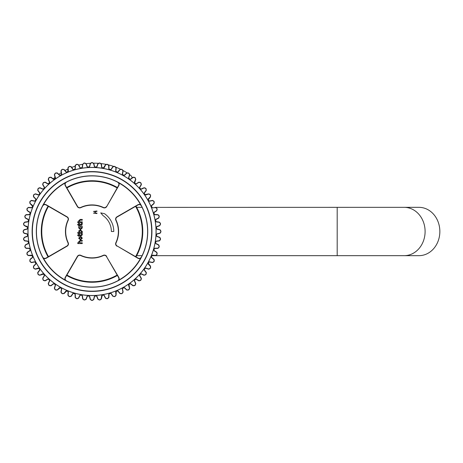 <?xml version="1.0" encoding="UTF-8"?>
<svg xmlns="http://www.w3.org/2000/svg" width="463" height="463" viewBox="0 0 463 463"><rect width="100%" height="100%" fill="white"/><g stroke="black" fill="none" stroke-linecap="round" stroke-linejoin="round"><path stroke-width="0.69" d="M142.783 231.5A50.756 50.756 0 0 1 135.983 256.878A50.756 50.756 0 0 0 135.983 206.122A50.756 50.756 0 0 1 142.783 231.5M117.405 275.456A50.756 50.756 0 0 1 66.649 275.456A50.756 50.756 0 0 0 117.405 275.456M48.077 256.878A50.756 50.756 0 0 1 48.077 206.122A50.756 50.756 0 0 0 48.077 256.878M66.649 187.544A50.756 50.756 0 0 1 117.405 187.544A50.756 50.756 0 0 0 66.649 187.544M142.089 207.331L136.66 207.331L137.621 209.201M404.17 207.331A24.169 20.928 -90 0 1 425.103 231.5A24.169 20.928 -90 0 1 404.17 255.669L418.922 255.669A24.169 20.928 -90 0 0 439.85 231.5A24.169 20.928 -90 0 0 418.922 207.331L154.902 207.372M132.042 177.896A3.623 3.623 0 0 0 130.607 175.332A61.023 61.023 0 0 0 129.733 174.696M126.984 172.821A61.023 61.023 0 0 0 123.071 170.517M120.444 169.174A61.023 61.023 0 0 0 115.947 167.241M113.429 166.333A61.023 61.023 0 0 0 108.573 164.926M105.981 164.353A61.023 61.023 0 0 0 101.102 163.584M98.225 163.317A61.023 61.023 0 0 0 93.619 163.179M90.36 163.289A61.023 61.023 0 0 0 86.164 163.688M79.815 167.606L78.484 164.973L77.194 164.423A68.703 68.703 0 0 0 76.291 164.625L75.365 165.685L75.313 168.636L74.78 169.377A64.473 64.473 0 0 0 73.582 169.724L72.737 169.377L71.123 166.906L69.774 166.501A68.703 68.703 0 0 0 68.9 166.807L68.102 167.965L68.379 170.905L67.934 171.698A64.473 64.473 0 0 0 66.782 172.178L65.902 171.929L64.021 169.655L62.638 169.406A68.703 68.703 0 0 0 61.805 169.805L61.139 171.044L61.741 173.932L61.388 174.777A64.473 64.473 0 0 0 60.3 175.379L59.397 175.228L57.273 173.179L55.867 173.087A68.703 68.703 0 0 0 55.085 173.579L54.565 174.881L55.485 177.688L55.23 178.562A64.473 64.473 0 0 0 54.217 179.285L53.303 179.233L50.965 177.439L49.558 177.503A68.703 68.703 0 0 0 48.835 178.076L48.459 179.436L49.691 182.115L49.535 183.012A64.473 64.473 0 0 0 48.603 183.846L47.695 183.898L45.166 182.376L43.777 182.596A68.703 68.703 0 0 0 43.123 183.25L42.903 184.639L44.425 187.168L44.373 188.076A64.473 64.473 0 0 0 43.545 189.008L42.642 189.164L39.963 187.932L38.603 188.308A68.703 68.703 0 0 0 38.03 189.026L37.966 190.432L39.76 192.776L39.812 193.684A64.473 64.473 0 0 0 39.089 194.703L38.215 194.958L35.414 194.032L34.106 194.558A68.703 68.703 0 0 0 33.614 195.34L33.706 196.746L35.755 198.87L35.906 199.773A64.473 64.473 0 0 0 35.304 200.861L34.459 201.214L31.571 200.606L30.332 201.278A68.703 68.703 0 0 0 29.933 202.111L30.182 203.494L32.456 205.375L32.705 206.255A64.473 64.473 0 0 0 32.231 207.407L31.432 207.846L28.492 207.574L27.334 208.373A68.703 68.703 0 0 0 27.033 209.247L27.439 210.596L29.904 212.21L30.251 213.055A64.473 64.473 0 0 0 29.91 214.253L29.163 214.78L26.217 214.838L25.152 215.764A68.703 68.703 0 0 0 24.95 216.661L25.5 217.957L28.139 219.288L28.573 220.087A64.473 64.473 0 0 0 28.365 221.314L27.687 221.927L24.765 222.309L23.816 223.351A68.703 68.703 0 0 0 23.711 224.266L24.406 225.493L27.172 226.517L27.699 227.264A64.473 64.473 0 0 0 27.624 228.508L27.022 229.191L24.157 229.897L23.329 231.037A68.703 68.703 0 0 0 23.329 231.963L24.157 233.103L27.022 233.809L27.624 234.492A64.473 64.473 0 0 0 27.699 235.736L27.172 236.483L24.406 237.507L23.711 238.734A68.703 68.703 0 0 0 23.816 239.649L24.765 240.691L27.687 241.073L28.365 241.686A64.473 64.473 0 0 0 28.573 242.913L28.139 243.712L25.5 245.043L24.95 246.339A68.703 68.703 0 0 0 25.152 247.236L26.217 248.162L29.163 248.22L29.91 248.747A64.473 64.473 0 0 0 30.251 249.945L29.904 250.79L27.439 252.404L27.033 253.753A68.703 68.703 0 0 0 27.334 254.627L28.492 255.426L31.432 255.154L32.231 255.593A64.473 64.473 0 0 0 32.705 256.745L32.456 257.625L30.182 259.506L29.933 260.889A68.703 68.703 0 0 0 30.332 261.722L31.571 262.394L34.459 261.786L35.304 262.139A64.473 64.473 0 0 0 35.906 263.227L35.755 264.13L33.706 266.254L33.614 267.66A68.703 68.703 0 0 0 34.106 268.442L35.414 268.968L38.215 268.042L39.089 268.297A64.473 64.473 0 0 0 39.812 269.316L39.76 270.224L37.966 272.568L38.03 273.974A68.703 68.703 0 0 0 38.603 274.692L39.963 275.068L42.642 273.836L43.545 273.992A64.473 64.473 0 0 0 44.373 274.924L44.425 275.832L42.903 278.361L43.123 279.75A68.703 68.703 0 0 0 43.777 280.404L45.166 280.624L47.695 279.102L48.603 279.154A64.473 64.473 0 0 0 49.535 279.988L49.691 280.885L48.459 283.564L48.835 284.924A68.703 68.703 0 0 0 49.558 285.497L50.965 285.561L53.303 283.767L54.217 283.715A64.473 64.473 0 0 0 55.23 284.438L55.485 285.312L54.565 288.119L55.085 289.421A68.703 68.703 0 0 0 55.867 289.913L57.273 289.821L59.397 287.772L60.3 287.621A64.473 64.473 0 0 0 61.388 288.223L61.741 289.068L61.139 291.956L61.805 293.195A68.703 68.703 0 0 0 62.638 293.594L64.021 293.345L65.902 291.071L66.782 290.822A64.473 64.473 0 0 0 67.934 291.302L68.379 292.095L68.102 295.035L68.9 296.193A68.703 68.703 0 0 0 69.774 296.499L71.123 296.094L72.737 293.623L73.582 293.276A64.473 64.473 0 0 0 74.78 293.623L75.313 294.364L75.365 297.315L76.291 298.375A68.703 68.703 0 0 0 77.194 298.577L78.484 298.027L79.815 295.394L80.614 294.954A64.473 64.473 0 0 0 81.841 295.162L82.455 295.84L82.836 298.768L83.878 299.717A68.703 68.703 0 0 0 84.793 299.821L86.02 299.127L87.044 296.361L87.791 295.834A64.473 64.473 0 0 0 89.035 295.903L89.718 296.505L90.43 299.37L91.564 300.198A68.703 68.703 0 0 0 92.49 300.198L93.63 299.37L94.342 296.505L95.019 295.903A64.473 64.473 0 0 0 96.263 295.834L97.01 296.361L98.034 299.127L99.261 299.821A68.703 68.703 0 0 0 100.182 299.717L101.218 298.768L101.605 295.84L102.213 295.162A64.473 64.473 0 0 0 103.44 294.954L104.239 295.394L105.57 298.027L106.866 298.577A68.703 68.703 0 0 0 107.763 298.375L108.695 297.315L108.747 294.364L109.28 293.623A64.473 64.473 0 0 0 110.472 293.276L111.317 293.623L112.931 296.094L114.28 296.499A68.703 68.703 0 0 0 115.154 296.193L115.958 295.035L115.681 292.095L116.126 291.302A64.473 64.473 0 0 0 117.272 290.822L118.152 291.071L120.033 293.345L121.422 293.594A68.703 68.703 0 0 0 122.249 293.195L122.921 291.956L122.319 289.068L122.666 288.223A64.473 64.473 0 0 0 123.76 287.621L124.657 287.772L126.781 289.821L128.187 289.913A68.703 68.703 0 0 0 128.969 289.421L129.495 288.119L128.569 285.312L128.824 284.438A64.473 64.473 0 0 0 129.843 283.715L130.751 283.767L133.095 285.561L134.501 285.497A68.703 68.703 0 0 0 135.225 284.924L135.595 283.564L134.368 280.885L134.525 279.988A64.473 64.473 0 0 0 135.451 279.154L136.359 279.102L138.888 280.624L140.277 280.404A68.703 68.703 0 0 0 140.931 279.75L141.151 278.361L139.629 275.832L139.681 274.924A64.473 64.473 0 0 0 140.515 273.992L141.412 273.836L144.097 275.068L145.451 274.692A68.703 68.703 0 0 0 146.03 273.974L146.094 272.568L144.294 270.224L144.248 269.316A64.473 64.473 0 0 0 144.965 268.297L145.845 268.042L148.646 268.968L149.954 268.442A68.703 68.703 0 0 0 150.446 267.66L150.348 266.254L148.299 264.13L148.154 263.227A64.473 64.473 0 0 0 148.756 262.139L149.595 261.786L152.483 262.394L153.722 261.722A68.703 68.703 0 0 0 154.127 260.889L153.872 259.506L151.604 257.625L151.349 256.745A64.473 64.473 0 0 0 151.829 255.593L152.622 255.154L155.562 255.426L156.72 254.627A68.703 68.703 0 0 0 157.026 253.753L156.621 252.404L154.15 250.79L153.803 249.945A64.473 64.473 0 0 0 154.15 248.747L154.891 248.22L157.842 248.162L158.902 247.236A68.703 68.703 0 0 0 159.11 246.339L158.554 245.043L155.921 243.712L155.481 242.913A64.473 64.473 0 0 0 155.69 241.686L156.367 241.073L159.295 240.691L160.244 239.649A68.703 68.703 0 0 0 160.348 238.734L159.654 237.507L156.888 236.483L156.361 235.736A64.473 64.473 0 0 0 156.43 234.492L157.038 233.809L159.903 233.103L160.73 231.963A68.703 68.703 0 0 0 160.73 231.037L159.903 229.897L157.038 229.191L156.43 228.508A64.473 64.473 0 0 0 156.361 227.264L156.888 226.517L159.654 225.493L160.348 224.266A68.703 68.703 0 0 0 160.244 223.351L159.295 222.309L156.367 221.927L155.69 221.314A64.473 64.473 0 0 0 155.481 220.087L155.921 219.288L158.554 217.957L159.11 216.661A68.703 68.703 0 0 0 158.902 215.764L157.842 214.838L154.891 214.78L154.15 214.253A64.473 64.473 0 0 0 153.803 213.055L154.15 212.21L156.621 210.596L157.026 209.247A68.703 68.703 0 0 0 156.72 208.373L155.562 207.574L152.622 207.846L151.829 207.407A64.473 64.473 0 0 0 151.349 206.255L151.604 205.375L153.872 203.494L154.127 202.111A68.703 68.703 0 0 0 153.722 201.278L152.483 200.606L149.595 201.214L148.756 200.861A64.473 64.473 0 0 0 148.154 199.773L148.299 198.87L150.348 196.746L150.446 195.34A68.703 68.703 0 0 0 149.954 194.558L148.646 194.032L145.845 194.958L144.965 194.703A64.473 64.473 0 0 0 144.248 193.684L144.294 192.776L146.094 190.432L146.03 189.026A68.703 68.703 0 0 0 145.451 188.308L144.097 187.932L141.412 189.164L140.515 189.008A64.473 64.473 0 0 0 139.681 188.076L139.629 187.168L141.151 184.639L140.931 183.25A68.703 68.703 0 0 0 140.277 182.596L138.888 182.376L136.359 183.898L135.451 183.846A64.473 64.473 0 0 0 134.525 183.012L134.368 182.115L135.595 179.436L135.225 178.076A68.703 68.703 0 0 0 134.501 177.503L133.095 177.439L130.751 179.233L129.843 179.285A64.473 64.473 0 0 0 128.824 178.562L128.569 177.688L129.495 174.881L128.969 173.579A68.703 68.703 0 0 0 128.187 173.087L126.781 173.179L124.657 175.228L123.76 175.379A64.473 64.473 0 0 0 122.666 174.777L122.319 173.932L122.921 171.044L122.249 169.805A68.703 68.703 0 0 0 121.422 169.406L120.033 169.655L118.152 171.929L117.272 172.178A64.473 64.473 0 0 0 116.126 171.698L115.681 170.905L115.958 167.965L115.154 166.807A68.703 68.703 0 0 0 114.28 166.501L112.931 166.906L111.317 169.377L110.472 169.724A64.473 64.473 0 0 0 109.28 169.377L108.747 168.636L108.695 165.685L107.763 164.625A68.703 68.703 0 0 0 106.866 164.423L105.57 164.973L104.239 167.606L103.44 168.046A64.473 64.473 0 0 0 102.213 167.838L101.605 167.16L101.218 164.232L100.182 163.283A68.703 68.703 0 0 0 99.261 163.179L98.034 163.873L97.01 166.639L96.263 167.166A64.473 64.473 0 0 0 95.019 167.097L94.342 166.495L93.63 163.63L92.49 162.802A68.703 68.703 0 0 0 91.564 162.802L90.43 163.63L89.718 166.495L89.035 167.097A64.473 64.473 0 0 0 87.791 167.166L87.044 166.639L86.02 163.873L84.793 163.179A68.703 68.703 0 0 0 83.878 163.283L82.836 164.232L82.455 167.16L81.841 167.838A64.473 64.473 0 0 0 80.614 168.046L79.815 167.606L78.704 164.909L80.053 167.577L80.585 167.872A64.652 64.652 0 0 1 81.818 167.664L82.223 167.207L82.611 164.243A61.023 61.023 0 0 0 78.826 165.106M75.099 166.194A61.023 61.023 0 0 0 71.759 167.392M67.922 169.053A61.023 61.023 0 0 0 65.08 170.488M61.209 172.763A61.023 61.023 0 0 0 58.87 174.331M55.068 177.248A61.023 61.023 0 0 0 53.216 178.851M49.57 182.422A61.023 61.023 0 0 0 48.302 183.817M113.782 231.5A21.749 21.749 0 0 0 104.505 213.68L100.708 212.882L103.116 215.66A19.336 19.336 0 0 1 111.363 231.5L113.782 231.5M78.965 226.777A1.823 1.823 0 0 0 78.635 227.86L80.481 229.642L82.321 227.877A1.869 1.869 0 0 0 81.986 226.777L82.246 226.077L78.727 226.077L78.965 226.777M82.246 241.142L80.244 241.142L79.283 241.779L80.174 242.791L82.246 242.791L82.246 243.579L77.853 243.579L77.639 242.791L79.046 242.791L78.635 241.784L80.215 240.355L82.246 240.355L82.246 241.142M82.321 238.15L80.481 239.915L78.635 238.127L80.77 236.361L82.321 238.15M78.704 233.942L79.341 233.942L79.341 234.932L81.262 234.932L81.685 234.521A1.366 1.366 0 0 0 81.546 233.942L82.159 234.035A1.771 1.771 0 0 1 82.321 234.805L81.384 235.702L79.341 235.702L79.341 236.275L78.704 236.275L78.704 235.702L77.853 235.702L77.639 234.932L78.704 234.932L78.704 233.942M81.916 232.553L82.246 232.553L82.246 233.329L77.842 233.329L77.639 232.553L79.046 232.553L78.768 230.834L80.533 229.966L82.321 231.546A1.499 1.499 0 0 1 81.916 232.553M78.704 224.283L78.704 223.293L79.341 223.293L79.341 224.283L81.262 224.283L81.685 223.872A1.366 1.366 0 0 0 81.546 223.293L82.159 223.386A1.771 1.771 0 0 1 82.321 224.156L81.384 225.053L79.341 225.053L79.341 225.626L78.704 225.626L78.704 225.053L77.853 225.053L77.639 224.283L78.704 224.283M80.174 221.858L82.246 221.858L82.246 222.645L77.853 222.645L77.639 221.858L79.046 221.858L78.635 220.851L80.215 219.421L82.246 219.421L82.246 220.209L80.244 220.209L79.283 220.851L80.174 221.858M94.892 213.084L94.892 211.452L93.416 211.441L96.946 210.989L96.946 211.441L95.314 211.452L95.314 213.084L96.946 213.096L96.946 213.547L93.416 213.096L94.892 213.084M141.487 205.867L141.383 205.925A55.589 55.589 0 0 1 141.383 257.075L141.383 257.324A55.699 55.699 0 0 1 117.851 280.85L118.557 279.959A2.419 2.419 0 0 0 118.586 277.499L118.794 277.378A2.656 2.656 0 0 1 118.765 280.086L117.66 280.96A55.71 55.71 0 0 1 66.394 280.96L65.289 280.086L66.452 280.856A55.589 55.589 0 0 0 117.608 280.856L118.765 280.086A55.456 55.456 0 0 0 140.613 258.238L141.383 257.075A55.589 55.589 0 0 0 141.383 205.925L140.613 204.762L141.487 205.867A55.71 55.71 0 0 1 141.487 257.133L140.613 258.238A2.656 2.656 0 0 1 137.905 258.267L138.026 258.059A2.419 2.419 0 0 0 140.492 258.03A2.419 2.419 0 0 1 138.026 258.059L117.058 245.951L137.905 258.267M118.557 279.965L118.557 279.965A2.419 2.419 0 0 0 118.586 277.499L106.478 256.531A2.419 2.419 0 0 0 103.359 255.553A26.588 26.588 0 0 1 80.701 255.553L80.805 255.333A2.656 2.656 0 0 0 77.367 256.409L65.26 277.378A2.656 2.656 0 0 0 65.289 280.086A55.456 55.456 0 0 1 43.441 258.238L42.567 257.133A55.71 55.71 0 0 1 42.567 205.867L43.441 204.762L42.677 205.925A55.589 55.589 0 0 0 42.677 257.075L43.441 258.238A2.656 2.656 0 0 0 46.15 258.267L67.118 246.16A2.656 2.656 0 0 0 68.194 242.722A26.345 26.345 0 0 1 68.194 220.278A2.656 2.656 0 0 0 67.118 216.84L46.15 204.733A2.656 2.656 0 0 0 43.441 204.762A55.456 55.456 0 0 1 65.289 182.914L66.394 182.04A55.71 55.71 0 0 1 117.66 182.04L118.765 182.914L117.608 182.144A55.589 55.589 0 0 0 66.452 182.144L65.497 183.041A2.419 2.419 0 0 0 65.468 185.501L77.576 206.469A2.419 2.419 0 0 0 80.701 207.447L80.805 207.667A26.345 26.345 0 0 1 103.255 207.667A2.656 2.656 0 0 0 106.687 206.591L118.794 185.622A2.656 2.656 0 0 0 118.765 182.914A2.656 2.656 0 0 1 118.794 185.622L118.586 185.501A2.419 2.419 0 0 0 118.557 183.041A2.419 2.419 0 0 1 118.586 185.501L106.687 206.591A2.656 2.656 0 0 1 104.308 207.922M117.66 280.96L117.608 280.856A55.589 55.589 0 0 1 66.452 280.856L66.203 280.85A55.699 55.699 0 0 1 42.677 257.324L43.568 258.03A2.419 2.419 0 0 0 46.028 258.059L67.002 245.951A2.419 2.419 0 0 0 67.98 242.826L68.194 242.722M68.449 219.225A2.656 2.656 0 0 0 67.118 216.84L67.002 217.049A2.419 2.419 0 0 1 67.98 220.174A26.588 26.588 0 0 0 65.445 231.5A26.588 26.588 0 0 1 67.98 220.174A2.419 2.419 0 0 0 67.002 217.049L46.028 204.941A2.419 2.419 0 0 0 43.568 204.97A2.419 2.419 0 0 1 46.028 204.941L46.15 204.733M118.794 277.378L106.478 256.531A2.419 2.419 0 0 0 103.359 255.553A26.588 26.588 0 0 1 80.701 255.553A2.419 2.419 0 0 0 77.576 256.531L65.468 277.499A2.419 2.419 0 0 0 65.497 279.959A2.419 2.419 0 0 1 65.468 277.499L65.26 277.378M117.781 182.248L118.557 183.041L117.851 182.15A55.699 55.699 0 0 1 141.383 205.676L140.492 204.964A2.419 2.419 0 0 0 138.026 204.941L117.058 217.049A2.419 2.419 0 0 0 116.08 220.174L115.86 220.278A26.345 26.345 0 0 1 115.86 242.722A2.656 2.656 0 0 0 116.936 246.16M112.931 296.094L114.338 296.667L112.723 296.181L111.085 293.681L110.524 293.449A64.652 64.652 0 0 1 109.326 293.797L108.747 294.364L108.892 297.449L107.81 298.548L108.892 297.449M82.611 298.757L82.223 295.793L82.657 298.924L83.855 299.891L82.836 298.768M82.455 295.84L81.818 295.336A64.652 64.652 0 0 1 80.585 295.128L80.053 295.423L78.606 298.236L77.153 298.757L78.606 298.23M75.139 297.275L75.087 294.289L75.168 297.449L76.25 298.548L75.365 297.315M72.737 293.623L71.337 296.181L72.969 293.681L73.53 293.449A64.652 64.652 0 0 0 74.734 293.797A64.652 64.652 0 0 1 73.53 293.449L73.582 293.276M67.882 294.972L68.159 291.997L67.887 295.145L68.842 296.361L68.102 295.035M65.902 291.071L64.224 293.455L66.707 290.984A64.652 64.652 0 0 0 67.864 291.464A64.652 64.652 0 0 1 66.713 290.99L66.782 290.822M60.925 291.869L61.538 288.947L60.913 292.043L61.724 293.357L61.139 291.956M61.741 289.068L61.301 288.385A64.652 64.652 0 0 1 60.213 287.778L57.916 289.566M54.362 288.009L55.3 285.167L54.333 288.177L54.993 289.578L54.565 288.119M53.303 283.767L51.133 285.717L53.5 283.894L54.107 283.865A64.652 64.652 0 0 0 55.126 284.583A64.652 64.652 0 0 1 54.107 283.865L54.217 283.715M48.274 283.437L49.518 280.717L48.221 283.599L48.719 285.063L48.459 283.564M47.388 279.594L45.16 280.862L43.649 280.532L45.16 280.862M42.903 278.361L42.995 279.878L42.735 278.211L44.274 275.653L44.24 275.045A64.652 64.652 0 0 1 43.406 274.113L40.651 275.039M37.816 272.394L39.633 270.027L37.729 272.545L37.891 274.084L37.966 272.568M38.215 268.042L35.524 269.165L38.944 268.395A64.652 64.652 0 0 0 39.668 269.42A64.652 64.652 0 0 1 38.944 268.401L39.089 268.297M33.573 266.069L35.651 263.916L33.475 266.208L33.463 267.753L33.706 266.254M35.755 264.13L35.749 263.32A64.652 64.652 0 0 1 35.147 262.226L34.586 261.989L31.484 262.614L30.17 261.803L31.484 262.614M30.182 259.506L29.771 260.97L30.072 259.309L31.889 257.752M32.456 257.625L32.543 256.815A64.652 64.652 0 0 1 32.063 255.663L29.157 255.628M27.346 252.196L29.852 250.558L27.219 252.312L26.86 253.811L27.439 252.404M29.904 250.79L30.078 249.997A64.652 64.652 0 0 1 29.736 248.799L29.238 248.446L26.078 248.359L24.979 247.277L26.078 248.359M25.5 245.043L24.776 246.374L25.436 244.823L28.104 243.48L28.399 242.942A64.652 64.652 0 0 1 28.191 241.715L27.739 241.304L24.608 240.87L23.636 239.672L24.608 240.87M24.406 237.507L23.532 238.752L24.365 237.282L27.167 236.246L27.52 235.748A64.652 64.652 0 0 1 27.45 234.504L27.045 234.046L24.145 233.329L27.022 233.809M24.145 229.671L27.045 228.954L23.983 229.735L23.15 231.037L24.157 229.897M27.022 229.191L27.45 228.496A64.652 64.652 0 0 1 27.52 227.252L24.915 225.961M24.765 222.309L23.636 223.328L24.776 222.084L27.143 221.731M27.687 221.927L28.191 221.285A64.652 64.652 0 0 1 28.399 220.058L28.104 219.52L25.957 218.478M26.252 214.612L29.238 214.554L26.078 214.641L24.979 215.723L26.217 214.838M29.163 214.78L29.736 214.201A64.652 64.652 0 0 1 30.078 213.003L29.852 212.442L27.826 211.163M28.492 207.574L27.167 208.315L28.556 207.355L31.53 207.632L32.063 207.337A64.652 64.652 0 0 1 32.543 206.185L30.512 204.102M31.658 200.398L34.586 201.011L31.484 200.386L30.17 201.197L31.571 200.606M34.459 201.214L35.147 200.774A64.652 64.652 0 0 1 35.749 199.68L35.651 199.084L33.475 196.792L33.463 195.247L33.706 196.746M35.414 194.032L33.955 194.46L35.524 193.835L37.804 194.547M38.215 194.958L38.944 194.599A64.652 64.652 0 0 1 39.668 193.58L39.633 192.973L37.729 190.455L37.891 188.916L37.966 190.432M40.096 187.746L42.81 188.991L39.928 187.694L38.464 188.192L39.963 187.932M42.642 189.164L43.406 188.887A64.652 64.652 0 0 1 44.24 187.955L44.274 187.347L42.735 184.789L44.425 187.168M45.322 182.202L47.88 183.747L45.16 182.138L43.649 182.468L45.166 182.376M47.695 183.898L48.488 183.713A64.652 64.652 0 0 1 49.414 182.879L49.518 182.283L48.274 179.563L49.691 182.115M51.133 177.283L53.5 179.106L50.982 177.202L49.443 177.358L50.965 177.439M53.303 179.233L54.107 179.135A64.652 64.652 0 0 1 55.126 178.417L55.3 177.833L54.512 175.575M57.319 172.948L59.611 175.118L57.319 172.942L55.774 172.93L57.273 173.179M59.397 175.228L60.213 175.222A64.652 64.652 0 0 1 61.301 174.615L61.538 174.053L60.913 170.957L61.724 169.643L61.139 171.044M64.021 169.655L62.563 169.244L64.224 169.545L66.128 171.848L66.713 172.01A64.652 64.652 0 0 1 67.864 171.536L67.899 168.625M71.337 166.819L72.969 169.319L71.221 166.692L69.716 166.333L71.123 166.906M72.737 169.377L73.53 169.551A64.652 64.652 0 0 1 74.734 169.203L75.087 168.711L75.093 166.321M82.836 164.232L83.855 163.109L82.495 164.834M86.159 163.682L84.775 163.005L86.245 163.838L87.281 166.639L87.779 166.987A64.652 64.652 0 0 1 89.029 166.917L89.481 166.518L90.262 163.451L91.564 162.623L90.43 163.63M93.63 163.63L92.49 162.623L93.856 163.613L94.574 166.518L95.031 166.917A64.652 64.652 0 0 1 96.275 166.987L96.773 166.639L97.809 163.838L97.01 166.639M101.218 164.232L100.199 163.109L101.449 164.243L101.837 167.207L102.242 167.664A64.652 64.652 0 0 1 103.475 167.872L105.049 165.424M108.921 165.725L108.973 168.711L108.892 165.551L107.81 164.452L108.695 165.685M108.747 168.636L109.326 169.203A64.652 64.652 0 0 1 110.524 169.551L111.085 169.319L112.723 166.819L111.317 169.377M115.958 167.965L115.212 166.639L116.178 168.028L115.987 170.413M115.681 170.905L116.19 171.536A64.652 64.652 0 0 1 117.347 172.01L117.932 171.848L119.425 169.979M123.129 171.131L122.521 174.053L123.141 170.957L122.33 169.643L122.921 171.044M122.319 173.932L122.753 174.615A64.652 64.652 0 0 1 123.847 175.222L124.449 175.118L126.596 173.046L124.657 175.228M129.692 174.991L128.76 177.833L129.727 174.823L129.067 173.422L129.495 174.881M131.006 178.712L133.078 177.202L134.611 177.358L133.095 177.439M135.566 180.124L134.64 182.879A64.652 64.652 0 0 1 135.572 183.713L136.18 183.747L138.9 182.138L140.405 182.468L138.888 182.376M141.325 184.789L139.78 187.347L141.394 184.633L141.059 183.122L141.151 184.639M139.629 187.168L139.814 187.955A64.652 64.652 0 0 1 140.648 188.887L141.25 188.991L143.403 187.961M146.094 190.432L146.169 188.916L146.244 190.606L144.421 192.973L144.392 193.58A64.652 64.652 0 0 1 145.116 194.599L147.957 193.985M150.348 196.746L150.597 195.247L150.481 196.931L148.305 199.68A64.652 64.652 0 0 1 148.912 200.774L149.474 201.011L152.57 200.386L153.884 201.197L152.483 200.606M153.872 203.494L154.289 202.03L153.982 203.691L151.685 205.601L151.517 206.185A64.652 64.652 0 0 1 151.991 207.337L151.829 207.407M156.621 210.596L157.194 209.189L156.708 210.804L154.208 212.442L153.976 213.003A64.652 64.652 0 0 1 154.324 214.201L154.816 214.554L157.206 214.56M158.618 218.177L155.95 219.52L158.763 218.079L159.284 216.626L158.554 217.957M155.921 219.288L155.661 220.058A64.652 64.652 0 0 1 155.869 221.285L156.32 221.696L158.693 221.968M159.145 225.961L156.888 226.754L156.54 227.252A64.652 64.652 0 0 1 156.61 228.496L157.015 228.954L160.076 229.735L160.904 231.037L160.076 229.735M159.914 233.329L157.015 234.046L160.076 233.265L160.904 231.963L159.903 233.103M157.038 233.809L156.61 234.504A64.652 64.652 0 0 1 156.54 235.748L156.888 236.246L159.845 237.369L160.528 238.752L159.845 237.363M159.284 240.916L156.32 241.304L159.451 240.87L160.424 239.672L159.295 240.691M156.5 243.712L158.763 244.921L159.284 246.374L158.763 244.921M157.808 248.388L154.816 248.446L157.976 248.359L159.075 247.277L157.842 248.162M154.15 250.79L156.708 252.196L154.208 250.558L153.976 249.997A64.652 64.652 0 0 0 154.324 248.799A64.652 64.652 0 0 1 153.976 249.997L153.803 249.945M155.499 255.645L152.524 255.368L155.672 255.64L156.888 254.685L155.562 255.426M151.604 257.625L153.982 259.309L151.685 257.399L151.517 256.815A64.652 64.652 0 0 0 151.991 255.663A64.652 64.652 0 0 1 151.517 256.815L151.349 256.745M152.576 262.614L149.474 261.989L152.57 262.614L153.884 261.803L152.57 262.614M148.299 264.13L150.481 266.069L148.305 263.32A64.652 64.652 0 0 0 148.912 262.226A64.652 64.652 0 0 1 148.305 263.32L148.154 263.227M148.536 269.165L145.7 268.233L148.71 269.194L150.105 268.54L148.646 268.968M144.815 270.479L146.331 272.545L146.169 274.084L146.331 272.551M144.097 275.068L145.59 274.808L143.964 275.254L141.25 274.009L140.648 274.113A64.652 64.652 0 0 1 139.814 275.045L139.78 275.653L141.325 278.211L139.78 275.653L139.814 275.045A64.652 64.652 0 0 0 140.648 274.113L140.515 273.992M138.738 280.798L136.18 279.253L138.9 280.862L140.405 280.532L138.888 280.624M134.368 280.885L135.786 283.437L134.536 280.717L134.64 280.121A64.652 64.652 0 0 0 135.572 279.287A64.652 64.652 0 0 1 134.64 280.121L134.525 279.988M132.922 285.717L130.554 283.894L133.078 285.798L134.611 285.642L133.095 285.561M130.751 283.767L129.947 283.865A64.652 64.652 0 0 1 128.928 284.583L129.542 287.425M126.781 289.821L124.449 287.882L126.74 290.058L128.28 290.07L126.735 290.052M124.657 287.772L123.847 287.778A64.652 64.652 0 0 1 122.753 288.385L122.521 288.947L123.141 292.043L122.33 293.357L123.141 292.043M119.836 293.455L117.932 291.152L119.963 293.571L121.497 293.756L120.033 293.345M118.152 291.071L117.347 290.99A64.652 64.652 0 0 1 116.19 291.464L116.155 294.375M110.472 293.276L110.524 293.449A64.652 64.652 0 0 1 109.326 293.797L108.973 294.289L108.921 297.275M105.35 298.091L104.007 295.423L105.448 298.236L106.907 298.757L105.57 298.027M101.605 295.84L101.449 298.757L102.236 295.342A64.652 64.652 0 0 0 103.475 295.128A64.652 64.652 0 0 1 102.242 295.336L102.213 295.162M98.034 299.127L99.279 299.995L97.809 299.162L96.946 296.933M97.01 296.361L96.275 296.013A64.652 64.652 0 0 1 95.031 296.083L94.574 296.482L93.792 299.549L92.49 300.377L93.792 299.544M90.43 299.37L91.564 300.377L90.198 299.387L89.481 296.482L89.029 296.083A64.652 64.652 0 0 1 87.779 296.013L87.281 296.361L86.164 299.318L84.775 299.995L86.159 299.318M28.492 255.426L27.167 254.685L28.382 255.64M35.414 268.968L33.955 268.54L35.35 269.194M39.76 270.224L39.812 269.316M39.963 275.068L38.464 274.808L39.928 275.306M47.695 279.102L48.488 279.287A64.652 64.652 0 0 0 49.414 280.121A64.652 64.652 0 0 1 48.488 279.287L48.603 279.154M49.691 280.885L49.535 279.988M50.965 285.561L49.443 285.642L50.976 285.804M55.485 285.312L55.23 284.438M57.273 289.821L55.774 290.07L57.319 290.052M64.021 293.345L62.563 293.756L64.097 293.571M68.379 292.095L67.934 291.302M71.123 296.094L69.716 296.667L71.221 296.308M75.313 294.364L74.78 293.623M101.218 298.768L100.199 299.891L101.403 298.919M104.239 295.394L103.44 294.954M115.958 295.035L115.212 296.361L116.167 295.145M129.495 288.119L129.067 289.578L129.727 288.177M135.595 283.564L135.335 285.063L135.833 283.605M136.359 279.102L135.451 279.154M141.151 278.361L141.059 279.878L141.394 278.367M144.294 270.224L144.392 269.42A64.652 64.652 0 0 0 145.116 268.401A64.652 64.652 0 0 1 144.392 269.42L144.248 269.316M145.845 268.042L144.965 268.297M150.348 266.254L150.597 267.753L150.585 266.213M149.595 261.786L148.756 262.139M153.872 259.506L154.289 260.97L154.104 259.436M152.622 255.154L151.829 255.593M156.621 252.404L157.194 253.811L156.841 252.312M154.891 248.22L154.15 248.747M155.921 243.712L155.661 242.942A64.652 64.652 0 0 0 155.869 241.715A64.652 64.652 0 0 1 155.661 242.942L155.481 242.913M156.367 241.073L155.69 241.686M159.451 222.13L160.424 223.328L159.295 222.309M160.528 224.248A68.883 68.883 0 0 0 160.424 223.328A68.883 68.883 0 0 1 160.528 224.248L159.694 225.718L160.348 224.266M157.976 214.641L159.075 215.723L157.842 214.838M155.672 207.36L156.888 208.315L155.562 207.574M148.704 193.806L150.105 194.46L148.646 194.032M144.132 187.694L145.59 188.192L144.097 187.932M135.335 177.937A68.883 68.883 0 0 0 134.611 177.358A68.883 68.883 0 0 1 135.335 177.937L135.786 179.563L135.225 178.076M128.569 177.688L128.928 178.417A64.652 64.652 0 0 1 129.947 179.135L130.751 179.233M126.735 172.948L128.28 172.93L126.781 173.179M119.963 169.429L121.497 169.244L120.033 169.655M112.839 166.692L114.338 166.333L112.931 166.906M105.448 164.77L106.907 164.243L105.57 164.973M97.896 163.682L99.279 163.005L98.034 163.873M75.168 165.551L76.25 164.452L75.365 165.685M77.153 164.243A68.883 68.883 0 0 0 76.25 164.452A68.883 68.883 0 0 1 77.153 164.243L78.704 164.909L77.194 164.423M67.887 167.855L68.842 166.639L68.102 167.965M54.333 174.823L54.993 173.422L54.565 174.881M48.221 179.395L48.719 177.937L48.459 179.436M42.665 184.633L42.995 183.122L42.903 184.639M29.956 203.564L29.771 202.03L30.182 203.494M27.219 210.688L26.86 209.189L27.439 210.596M25.297 218.079L24.776 216.626L25.5 217.957M24.215 225.637L23.532 224.248L24.406 225.493M23.983 233.265L23.15 231.963L24.157 233.103M65.497 183.035L65.497 183.035A2.419 2.419 0 0 0 65.468 185.501L65.26 185.622A2.656 2.656 0 0 1 65.289 182.914L66.203 182.15A55.699 55.699 0 0 0 42.677 205.676L42.677 205.925A55.589 55.589 0 0 0 42.677 257.075L42.567 257.133M27.172 236.483L27.52 235.748A64.652 64.652 0 0 1 27.45 234.504L27.624 234.492M23.636 239.672A68.883 68.883 0 0 1 23.532 238.752A68.883 68.883 0 0 0 23.636 239.672L23.816 239.649M27.687 241.073L28.191 241.709A64.652 64.652 0 0 0 28.399 242.942L28.573 242.913M23.15 231.037A68.883 68.883 0 0 0 23.15 231.963A68.883 68.883 0 0 1 23.15 231.037L23.329 231.037M28.139 243.712L28.399 242.948M27.045 228.954L27.45 228.496A64.652 64.652 0 0 1 27.52 227.252L27.172 226.517M24.979 247.277A68.883 68.883 0 0 1 24.776 246.374A68.883 68.883 0 0 0 24.979 247.277L25.152 247.236M29.163 248.22L29.736 248.799A64.652 64.652 0 0 0 30.078 249.997L30.251 249.945M23.636 223.328A68.883 68.883 0 0 0 23.532 224.248A68.883 68.883 0 0 1 23.636 223.328L23.816 223.351M27.739 221.696L28.191 221.285A64.652 64.652 0 0 1 28.399 220.058L28.139 219.288M27.167 254.685A68.883 68.883 0 0 1 26.86 253.811A68.883 68.883 0 0 0 27.167 254.685L27.334 254.627M31.432 255.154L32.063 255.657A64.652 64.652 0 0 0 32.543 256.815L32.705 256.745M24.979 215.723A68.883 68.883 0 0 0 24.776 216.626A68.883 68.883 0 0 1 24.979 215.723L25.152 215.764M29.238 214.554L29.736 214.201A64.652 64.652 0 0 1 30.078 213.003L29.904 212.21M30.17 261.803A68.883 68.883 0 0 1 29.771 260.97A68.883 68.883 0 0 0 30.17 261.803L30.332 261.722M34.459 261.786L35.147 262.226A64.652 64.652 0 0 0 35.749 263.32L35.906 263.227M27.167 208.315A68.883 68.883 0 0 0 26.86 209.189A68.883 68.883 0 0 1 27.167 208.315L27.334 208.373M32.456 205.375L32.543 206.185A64.652 64.652 0 0 0 32.063 207.337L31.432 207.846M33.955 268.54A68.883 68.883 0 0 1 33.463 267.753A68.883 68.883 0 0 0 33.955 268.54L34.106 268.442M30.17 201.197A68.883 68.883 0 0 0 29.771 202.03A68.883 68.883 0 0 1 30.17 201.197L30.332 201.278M34.586 201.011L35.147 200.774A64.652 64.652 0 0 1 35.749 199.68L35.755 198.87M38.464 274.808A68.883 68.883 0 0 1 37.891 274.084A68.883 68.883 0 0 0 38.464 274.808L38.603 274.692M42.642 273.836L43.406 274.113A64.652 64.652 0 0 0 44.24 275.045L44.373 274.924M33.955 194.46A68.883 68.883 0 0 0 33.463 195.247A68.883 68.883 0 0 1 33.955 194.46L34.106 194.558M44.425 275.832L44.24 275.045M38.36 194.767L38.944 194.599A64.652 64.652 0 0 1 39.668 193.58L39.76 192.776M43.649 280.532A68.883 68.883 0 0 1 42.995 279.878A68.883 68.883 0 0 0 43.649 280.532L43.777 280.404M38.464 188.192A68.883 68.883 0 0 0 37.891 188.916A68.883 68.883 0 0 1 38.464 188.192L38.603 188.308M49.443 285.642A68.883 68.883 0 0 1 48.719 285.063A68.883 68.883 0 0 0 49.443 285.642L49.558 285.497M43.649 182.468A68.883 68.883 0 0 0 42.995 183.122A68.883 68.883 0 0 1 43.649 182.468L43.777 182.596M55.774 290.07A68.883 68.883 0 0 1 54.993 289.578A68.883 68.883 0 0 0 55.774 290.07L55.867 289.913M59.397 287.772L60.207 287.778A64.652 64.652 0 0 0 61.301 288.385L61.388 288.223M49.443 177.358A68.883 68.883 0 0 0 48.719 177.937A68.883 68.883 0 0 1 49.443 177.358L49.558 177.503M54.107 179.14L54.107 179.135A64.652 64.652 0 0 1 55.126 178.417L55.485 177.688M62.563 293.756A68.883 68.883 0 0 1 61.724 293.357A68.883 68.883 0 0 0 62.563 293.756L62.638 293.594M55.774 172.93A68.883 68.883 0 0 0 54.993 173.422A68.883 68.883 0 0 1 55.774 172.93L55.867 173.087M59.611 175.118L60.213 175.222A64.652 64.652 0 0 1 61.301 174.615L61.741 173.932M69.716 296.667A68.883 68.883 0 0 1 68.842 296.361A68.883 68.883 0 0 0 69.716 296.667L69.774 296.499A68.703 68.703 0 0 1 68.9 296.193L68.842 296.361M62.563 169.244A68.883 68.883 0 0 0 61.724 169.643A68.883 68.883 0 0 1 62.563 169.244L62.638 169.406M68.379 170.905L67.864 171.536A64.652 64.652 0 0 0 66.713 172.01L65.902 171.929M77.153 298.757A68.883 68.883 0 0 1 76.25 298.548A68.883 68.883 0 0 0 77.153 298.757L77.194 298.577M79.815 295.394L80.579 295.128A64.652 64.652 0 0 0 81.818 295.336L81.841 295.162M69.716 166.333A68.883 68.883 0 0 0 68.842 166.639A68.883 68.883 0 0 1 69.716 166.333L69.774 166.501M72.969 169.319L73.53 169.551A64.652 64.652 0 0 1 74.734 169.203L75.313 168.636M84.775 299.995A68.883 68.883 0 0 1 83.855 299.891A68.883 68.883 0 0 0 84.775 299.995L84.793 299.821M87.044 296.361L87.779 296.013A64.652 64.652 0 0 0 89.029 296.083L89.035 295.903M89.718 296.505L89.029 296.083M80.053 167.577L80.585 167.872A64.652 64.652 0 0 1 81.818 167.664L82.455 167.16M92.49 300.377A68.883 68.883 0 0 1 91.564 300.377A68.883 68.883 0 0 0 92.49 300.377L92.49 300.198M94.342 296.505L95.031 296.083A64.652 64.652 0 0 0 96.275 296.013L96.263 295.834M84.775 163.005A68.883 68.883 0 0 0 83.855 163.109A68.883 68.883 0 0 1 84.775 163.005L84.793 163.179M89.718 166.495L89.029 166.917A64.652 64.652 0 0 0 87.779 166.987L87.044 166.639M100.199 299.891A68.883 68.883 0 0 1 99.279 299.995A68.883 68.883 0 0 0 100.199 299.891L100.182 299.717M92.49 162.623A68.883 68.883 0 0 0 91.564 162.623A68.883 68.883 0 0 1 92.49 162.623L92.49 162.802M96.263 167.166L96.773 166.639L96.275 166.987A64.652 64.652 0 0 0 95.031 166.917L94.342 166.495M107.81 298.548A68.883 68.883 0 0 1 106.907 298.757A68.883 68.883 0 0 0 107.81 298.548L107.763 298.375M100.199 163.109A68.883 68.883 0 0 0 99.279 163.005A68.883 68.883 0 0 1 100.199 163.109L100.182 163.283M104.239 167.606L103.475 167.872A64.652 64.652 0 0 0 102.242 167.664L101.605 167.16M111.317 293.623L110.524 293.449M115.212 296.361A68.883 68.883 0 0 1 114.338 296.667A68.883 68.883 0 0 0 115.212 296.361L115.154 296.193M115.681 292.095L116.19 291.464A64.652 64.652 0 0 0 117.347 290.99L117.272 290.822M107.81 164.452A68.883 68.883 0 0 0 106.907 164.243A68.883 68.883 0 0 1 107.81 164.452L107.763 164.625M122.33 293.357A68.883 68.883 0 0 1 121.497 293.756A68.883 68.883 0 0 0 122.33 293.357L122.249 293.195M122.319 289.068L122.753 288.385A64.652 64.652 0 0 0 123.847 287.778L123.76 287.621M115.212 166.639A68.883 68.883 0 0 0 114.338 166.333A68.883 68.883 0 0 1 115.212 166.639L115.154 166.807M115.895 171.003L116.19 171.536A64.652 64.652 0 0 1 117.347 172.01L118.152 171.929M129.067 289.578A68.883 68.883 0 0 1 128.28 290.07A68.883 68.883 0 0 0 129.067 289.578L128.969 289.421M128.569 285.312L128.928 284.583A64.652 64.652 0 0 0 129.947 283.865L129.843 283.715M122.33 169.643A68.883 68.883 0 0 0 121.497 169.244A68.883 68.883 0 0 1 122.33 169.643L122.249 169.805M135.335 285.063A68.883 68.883 0 0 1 134.611 285.642A68.883 68.883 0 0 0 135.335 285.063L135.225 284.924M129.067 173.422A68.883 68.883 0 0 0 128.28 172.93A68.883 68.883 0 0 1 129.067 173.422L128.969 173.579M141.059 279.878A68.883 68.883 0 0 1 140.405 280.532A68.883 68.883 0 0 0 141.059 279.878L140.931 279.75M139.629 275.832L139.681 274.924M136.359 183.898L135.572 183.713A64.652 64.652 0 0 0 134.64 182.879L134.368 182.115M141.412 273.836L140.648 274.113M146.169 274.084A68.883 68.883 0 0 1 145.59 274.808A68.883 68.883 0 0 0 146.169 274.084L146.03 273.974M141.059 183.122A68.883 68.883 0 0 0 140.405 182.468A68.883 68.883 0 0 1 141.059 183.122L140.931 183.25M139.78 187.347L139.814 187.955A64.652 64.652 0 0 1 140.648 188.887L141.412 189.164M150.597 267.753A68.883 68.883 0 0 1 150.105 268.54A68.883 68.883 0 0 0 150.597 267.753L150.446 267.66M146.169 188.916A68.883 68.883 0 0 0 145.59 188.192A68.883 68.883 0 0 1 146.169 188.916L146.03 189.026M145.845 194.958L145.116 194.599A64.652 64.652 0 0 0 144.392 193.58L144.294 192.776M154.289 260.97A68.883 68.883 0 0 1 153.884 261.803A68.883 68.883 0 0 0 154.289 260.97L154.127 260.889M150.597 195.247A68.883 68.883 0 0 0 150.105 194.46A68.883 68.883 0 0 1 150.597 195.247L150.446 195.34M149.595 201.214L148.912 200.774A64.652 64.652 0 0 0 148.305 199.68L148.299 198.87M157.194 253.811A68.883 68.883 0 0 1 156.888 254.685A68.883 68.883 0 0 0 157.194 253.811L157.026 253.753M154.289 202.03A68.883 68.883 0 0 0 153.884 201.197A68.883 68.883 0 0 1 154.289 202.03L154.127 202.111M152.622 207.846L151.991 207.337A64.652 64.652 0 0 0 151.517 206.185L151.604 205.375M159.284 246.374A68.883 68.883 0 0 1 159.075 247.277A68.883 68.883 0 0 0 159.284 246.374L159.11 246.339M157.194 209.189A68.883 68.883 0 0 0 156.888 208.315A68.883 68.883 0 0 1 157.194 209.189L157.026 209.247M154.891 214.78L154.324 214.201A64.652 64.652 0 0 0 153.976 213.003L154.15 212.21M160.528 238.752A68.883 68.883 0 0 1 160.424 239.672A68.883 68.883 0 0 0 160.528 238.752L160.348 238.734M156.888 236.483L156.54 235.748A64.652 64.652 0 0 0 156.61 234.504L156.43 234.492M159.284 216.626A68.883 68.883 0 0 0 159.075 215.723A68.883 68.883 0 0 1 159.284 216.626L159.11 216.661M155.95 219.52L155.661 220.058A64.652 64.652 0 0 1 155.869 221.285L156.367 221.927M160.904 231.037A68.883 68.883 0 0 1 160.904 231.963A68.883 68.883 0 0 0 160.904 231.037L160.73 231.037M157.038 229.191L156.61 228.496A64.652 64.652 0 0 0 156.54 227.252L156.361 227.264M156.54 227.252L156.888 226.517M103.359 207.447A26.588 26.588 0 0 0 80.701 207.447A26.588 26.588 0 0 1 103.359 207.447A2.419 2.419 0 0 0 106.478 206.469A2.419 2.419 0 0 1 103.359 207.447L103.255 207.667M42.677 205.676L43.568 204.97L42.775 205.751M65.445 231.5A26.588 26.588 0 0 0 67.98 242.826A26.588 26.588 0 0 1 65.445 231.5M66.203 280.85L65.497 279.959L66.278 280.752M141.383 257.324L140.492 258.03L141.284 257.249M116.08 242.826A26.588 26.588 0 0 0 116.08 220.174A26.588 26.588 0 0 1 116.08 242.826A2.419 2.419 0 0 0 117.058 245.951A2.419 2.419 0 0 1 116.08 242.826L115.86 242.722M80.637 239.116L81.662 238.121L80.481 237.137L79.295 238.161L80.637 239.116M81.679 231.622L80.192 230.771L79.271 231.65L79.723 232.559L81.216 232.559A1.181 1.181 0 0 0 81.679 231.622M80.481 226.864L81.662 227.848L80.458 228.849L79.295 227.889L80.481 226.864M48.493 256.635A50.27 50.27 0 0 1 48.493 206.365M66.892 187.966A50.27 50.27 0 0 1 117.162 187.966M135.566 206.365A50.27 50.27 0 0 1 135.566 256.635M117.162 275.034A50.27 50.27 0 0 1 66.892 275.034M404.17 255.669L337.191 255.669L337.191 207.331M118.765 182.914A55.456 55.456 0 0 1 140.613 204.762A2.656 2.656 0 0 0 137.905 204.733L116.936 216.84A2.656 2.656 0 0 0 115.86 220.278M65.26 185.622L77.367 206.591A2.656 2.656 0 0 0 80.805 207.667M80.805 255.333A26.345 26.345 0 0 0 103.255 255.333A2.656 2.656 0 0 1 106.687 256.409M66.394 182.04L66.452 182.144A55.589 55.589 0 0 1 117.608 182.144L117.66 182.04M151.933 231.5A59.901 59.901 0 0 1 62.077 283.379A59.901 59.901 0 0 1 62.077 179.621A59.901 59.901 0 0 1 151.933 231.5M156.043 231.5A64.016 64.016 0 0 1 60.022 286.938A64.016 64.016 0 0 1 60.022 176.062A64.016 64.016 0 0 1 156.043 231.5M27.954 231.5A64.079 64.079 0 0 0 92.027 295.579A64.079 64.079 0 0 0 156.106 231.072A64.079 64.079 0 0 0 91.813 167.421A64.079 64.079 0 0 0 27.954 231.5M42.81 188.991L43.406 188.887A64.652 64.652 0 0 1 44.24 187.955L44.373 188.076M47.88 183.747L48.488 183.713A64.652 64.652 0 0 1 49.414 182.879L49.535 183.012M108.973 168.711L109.326 169.203A64.652 64.652 0 0 1 110.524 169.551L110.472 169.724M122.521 174.053L122.753 174.615A64.652 64.652 0 0 1 123.847 175.222L123.76 175.379M128.76 177.833L128.928 178.417A64.652 64.652 0 0 1 129.947 179.135L129.843 179.285M32.369 231.5A59.663 59.663 0 0 0 92.027 291.163A59.663 59.663 0 0 0 151.69 231.5A59.663 59.663 0 0 0 92.027 171.837A59.663 59.663 0 0 0 32.369 231.5M68.449 243.775A2.656 2.656 0 0 1 67.118 246.16L67.002 245.951A2.419 2.419 0 0 0 67.98 242.826M28.365 241.686L27.739 241.304M27.167 226.754L27.699 227.264M28.104 219.52L28.573 220.087M32.231 255.593L31.53 255.368M29.852 212.442L30.251 213.055M35.304 262.139L34.586 261.989M32.375 205.601L32.705 206.255M35.651 199.084L35.906 199.773M43.545 273.992L42.81 274.009M60.3 287.621L59.611 287.882M53.5 179.106L54.217 179.285M55.3 177.833L55.23 178.562M61.538 174.053L61.388 174.777M68.159 171.003L67.934 171.698M80.614 294.954L80.053 295.423M75.087 168.711L74.78 169.377M87.791 295.834L87.281 296.361M95.019 295.903L94.574 296.482M89.481 166.518L89.035 167.097M109.28 293.623L108.973 294.289M104.007 167.577L103.44 168.046M116.126 291.302L115.895 291.997M122.666 288.223L122.521 288.947M117.932 171.848L117.272 172.178M128.824 284.438L128.76 285.167M136.18 183.747L135.451 183.846M141.25 188.991L140.515 189.008M145.7 194.767L144.965 194.703M149.474 201.011L148.756 200.861M154.816 214.554L154.15 214.253M156.361 235.736L156.888 236.246M156.32 221.696L155.69 221.314M156.43 228.508L157.015 228.954M116.936 216.84L117.058 217.049A2.419 2.419 0 0 0 116.08 220.174M77.367 206.591L77.576 206.469A2.419 2.419 0 0 0 80.701 207.447M80.701 255.553A2.419 2.419 0 0 0 77.576 256.531L77.367 256.409M140.492 204.97L140.492 204.97A2.419 2.419 0 0 0 138.026 204.941L137.905 204.733M43.568 258.03L43.568 258.03A2.419 2.419 0 0 0 46.028 258.059L46.15 258.267M337.191 255.669L151.991 255.669L152.524 255.368M142.089 255.669L136.66 255.669M27.045 234.046L27.45 234.504L27.045 234.046M44.274 187.347L44.24 187.955L44.274 187.347M49.518 182.283L49.414 182.879L49.518 182.283M111.085 169.319L110.524 169.551L111.085 169.319M124.449 175.118L123.847 175.222L124.449 175.118M130.554 179.106L129.947 179.135L130.554 179.106M29.238 248.446L29.736 248.799M29.852 250.558L30.078 249.997M32.375 257.399L32.543 256.815M35.651 263.916L35.749 263.32M39.633 270.027L39.668 269.42M39.633 192.973L39.668 193.58M49.518 280.717L49.414 280.121M55.3 285.167L55.126 284.583M61.538 288.947L61.301 288.385M68.159 291.997L67.864 291.464M75.087 294.289L74.734 293.797M82.223 295.793L81.818 295.336M82.223 167.207L81.818 167.664M96.773 296.361L96.275 296.013M104.007 295.423L103.475 295.128M117.932 291.152L117.347 290.99M124.449 287.882L123.847 287.778M130.554 283.894L129.947 283.865M136.18 279.253L135.572 279.287M145.7 268.233L145.116 268.401M149.474 261.989L148.912 262.226M154.816 248.446L154.324 248.799M152.524 207.632L151.991 207.337M156.32 241.304L155.869 241.715M157.015 234.046L156.61 234.504"/></g></svg>
